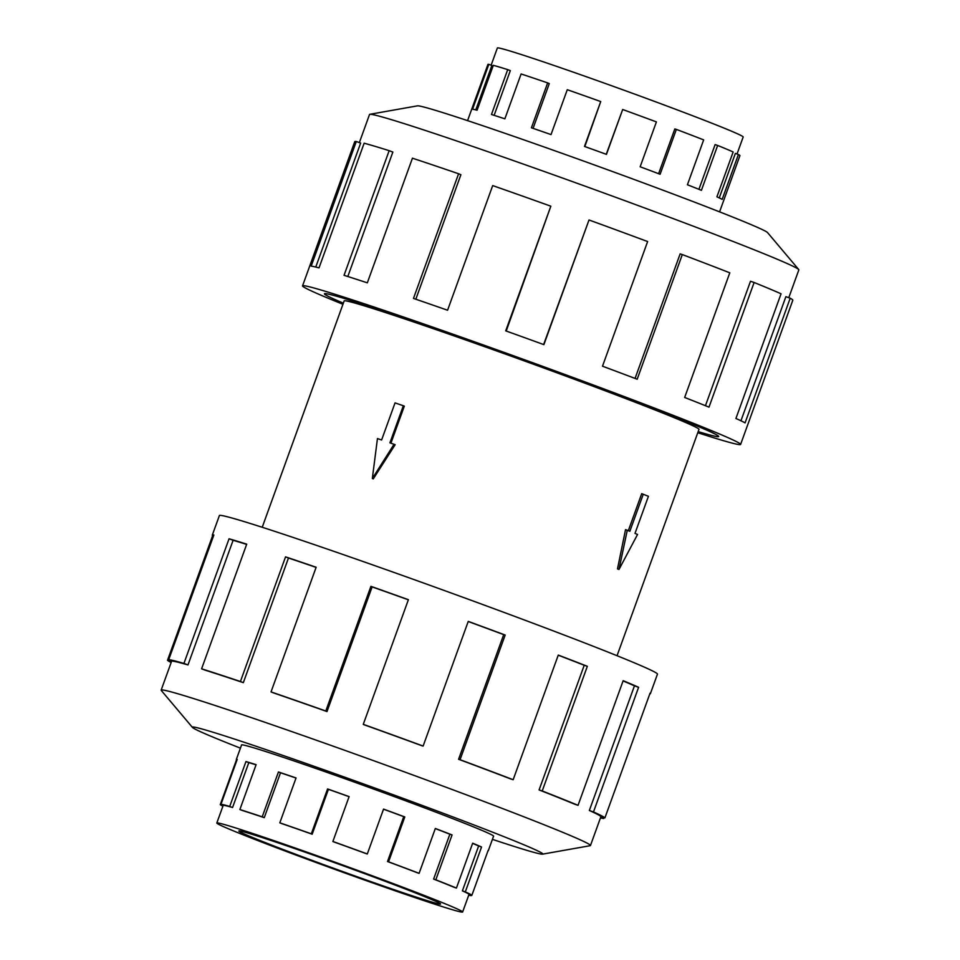 <?xml version="1.0" encoding="UTF-8"?>
<svg xmlns="http://www.w3.org/2000/svg" width="960" height="960" viewBox="0 0 960 960"><rect width="100%" height="100%" fill="white"/><g stroke="black" fill="none" stroke-linecap="round" stroke-linejoin="round"><path stroke-width="1.44" d="M698.184 431.616A209.58 5.472 -160.1 0 0 718.644 436.488A209.58 5.472 -160.1 0 0 618.336 395.088A209.58 5.472 -160.1 0 0 417.936 322.716A209.58 5.472 -160.1 0 0 324.504 293.82A209.58 5.472 -160.1 0 0 343.344 303.168A209.652 5.472 19.9 0 1 324.444 293.796A209.652 5.472 19.9 0 1 417.9 322.704A209.652 5.472 19.9 0 1 618.372 395.1A209.652 5.472 19.9 0 1 718.704 436.512A209.652 5.472 19.9 0 1 698.184 431.616M617.052 655.716L698.988 429.372A188.688 4.92 -160.1 0 0 608.688 392.1A188.688 4.92 -160.1 0 0 428.268 326.952A188.688 4.92 -160.1 0 0 344.16 300.924L262.224 527.268M491.136 65.196L497.364 48A130.716 3.408 19.9 0 1 555.636 66.024A130.716 3.408 19.9 0 1 680.628 111.168A130.716 3.408 19.9 0 1 743.184 136.98L737.028 154.008M719.58 211.848L739.92 155.652A134.004 3.492 -160.1 0 0 738.42 154.5L722.172 199.368A134.004 3.492 -160.1 0 0 716.916 196.836L733.152 151.968A134.004 3.492 -160.1 0 0 717.66 145.452L701.412 190.332A134.004 3.492 -160.1 0 0 687.42 184.764L703.668 139.896A134.004 3.492 -160.1 0 0 676.356 129.396L660.108 174.264A134.004 3.492 -160.1 0 0 640.152 166.776L656.4 121.908A134.004 3.492 -160.1 0 0 622.68 109.5L606.444 154.368A134.004 3.492 -160.1 0 0 584.484 146.436L600.72 101.568A134.004 3.492 -160.1 0 0 567.276 89.712L551.028 134.592A134.004 3.492 -160.1 0 0 531.42 127.788L547.656 82.908L549.288 83.58L533.076 128.352M600.72 101.568L584.832 146.568M622.68 109.5L606.252 154.308M676.356 129.396L674.82 128.928L658.608 173.7M717.66 145.452L715.116 144.588L698.928 189.324M738.42 154.5L735.372 153.42L719.256 197.916M392.76 889.224A107.256 2.796 19.9 0 1 290.208 852.192A107.256 2.796 19.9 0 1 238.872 831A107.256 2.796 19.9 0 1 286.692 845.796A107.256 2.796 19.9 0 1 389.244 882.828A107.256 2.796 19.9 0 1 440.568 904.02A107.256 2.796 19.9 0 1 392.76 889.224M275.088 841.044A130.716 3.408 -160.1 0 0 216.816 823.02A130.716 3.408 -160.1 0 0 279.372 848.832A130.716 3.408 -160.1 0 0 404.364 893.976A130.716 3.408 -160.1 0 0 421.536 899.808A130.716 3.408 -160.1 0 0 462.636 912A130.716 3.408 -160.1 0 0 400.08 886.176A130.716 3.408 -160.1 0 0 275.088 841.044M296.028 778.044A130.716 3.408 -160.1 0 0 280.512 772.788L278.448 771.972A134.004 3.492 19.9 0 1 296.052 777.948L279.816 822.828A134.004 3.492 19.9 0 1 311.316 833.808L312.168 834.204L328.416 789.336L327.564 788.94A134.004 3.492 19.9 0 1 349.116 796.608L332.88 841.476A134.004 3.492 19.9 0 1 367.308 853.968L366.792 853.872A130.716 3.408 19.9 0 0 333.204 841.692L332.88 841.476M222.912 806.184A134.004 3.492 19.9 0 1 220.26 804.648L236.508 759.78A134.004 3.492 19.9 0 1 236.328 759.48A134.004 3.492 19.9 0 1 237.216 759.384L220.968 804.264A134.004 3.492 19.9 0 1 229.716 806.436L245.952 761.568A134.004 3.492 19.9 0 1 256.116 764.664L239.88 809.532L242.484 810.528A130.716 3.408 19.9 0 1 264.264 817.656L280.512 772.788M256.056 764.82A130.716 3.408 -160.1 0 0 248.808 762.636L245.952 761.568M220.968 804.264L224.04 805.38A130.716 3.408 19.9 0 1 232.572 807.504L248.808 762.636M239.88 809.532A134.004 3.492 19.9 0 1 262.212 816.84L278.448 771.972M359.352 142.608L369.54 114.468A228.288 5.964 19.9 0 1 369.852 114.3A228.288 5.964 19.9 0 1 471.3 145.956A228.288 5.964 19.9 0 1 798.72 269.544A228.288 5.964 19.9 0 1 798.84 269.88L788.772 297.708M369.852 114.3L417.456 105.852A186.348 4.86 19.9 0 1 500.28 131.688A186.348 4.86 19.9 0 1 767.544 232.584L798.72 269.544M342.948 304.284A232.944 6.084 19.9 0 1 302.544 285.864A232.944 6.084 19.9 0 1 406.38 317.988A232.944 6.084 19.9 0 1 629.124 398.424A232.944 6.084 19.9 0 1 740.604 444.444A232.944 6.084 19.9 0 1 697.776 432.732M543.624 344.544L589.008 219.984L543.888 344.64A232.944 6.084 -160.1 0 0 505.716 330.852L550.836 206.196A232.944 6.084 -160.1 0 0 492.696 185.592L447.576 310.236A232.944 6.084 -160.1 0 0 413.472 298.416L458.592 173.76A232.944 6.084 -160.1 0 0 412.44 158.196L367.32 282.84A232.944 6.084 -160.1 0 0 344.04 275.316L389.16 150.672A232.944 6.084 -160.1 0 0 364.14 143.22L319.02 267.876A232.944 6.084 -160.1 0 0 311.184 266.136L356.304 141.492A232.944 6.084 -160.1 0 0 354.756 141.636L302.544 285.864M356.304 141.492L360.648 143.076L315.768 267.048M389.16 150.672L392.856 152.076L347.808 276.516M493.536 836.292A134.064 3.504 -160.1 0 0 493.632 836.208A134.064 3.504 -160.1 0 0 429.468 809.724A134.064 3.504 -160.1 0 0 301.272 763.428A134.064 3.504 -160.1 0 0 241.512 744.948A134.064 3.504 -160.1 0 0 241.536 745.068M492.42 839.364A186.348 4.86 -160.1 0 0 542.544 854.148L590.148 845.7A228.288 5.964 -160.1 0 0 590.46 845.532A228.288 5.964 -160.1 0 0 481.212 800.424A228.288 5.964 -160.1 0 0 262.92 721.596A228.288 5.964 -160.1 0 0 161.16 690.12A228.288 5.964 -160.1 0 0 161.28 690.456L192.456 727.416A186.348 4.86 -160.1 0 0 240.42 748.152M542.544 854.148A186.348 4.86 -160.1 0 0 457.044 818.496A186.348 4.86 -160.1 0 0 275.424 752.844A186.348 4.86 -160.1 0 0 192.456 727.416M650.376 693.708L657.456 674.136A232.944 6.084 -160.1 0 0 545.976 628.116A232.944 6.084 -160.1 0 0 323.232 547.68A232.944 6.084 -160.1 0 0 219.396 515.556L212.304 535.128A232.944 6.084 19.9 0 1 213.864 534.984L168.732 659.64L173.088 661.224A228.288 5.964 19.9 0 1 187.98 664.932L183.936 663.42L229.056 538.776A232.944 6.084 19.9 0 1 246.72 544.164L201.6 668.808L205.296 670.212A228.288 5.964 19.9 0 1 243.336 682.656L240.42 681.504L285.552 556.86A232.944 6.084 19.9 0 1 316.152 567.252L271.032 691.908A232.944 6.084 19.9 0 1 325.788 711L370.92 586.344A232.944 6.084 19.9 0 1 408.396 599.688L363.276 724.344A232.944 6.084 19.9 0 1 423.132 746.052L468.252 621.396A232.944 6.084 19.9 0 1 505.176 635.04L460.056 759.696A232.944 6.084 19.9 0 1 513.156 779.712L558.276 655.068A232.944 6.084 19.9 0 1 587.34 666.312L542.22 790.956A232.944 6.084 19.9 0 1 578.04 805.332L623.16 680.688A232.944 6.084 19.9 0 1 638.604 687.3L593.484 811.956A232.944 6.084 19.9 0 1 604.932 817.824L650.052 693.18A232.944 6.084 19.9 0 1 650.376 693.708A232.944 6.084 19.9 0 1 649.788 693.912M604.056 817.512L603.696 818.508A232.944 6.084 19.9 0 1 600.456 817.908M593.484 811.956L589.344 810.492A228.288 5.964 19.9 0 1 600.552 816.252L604.932 817.824M589.344 810.492L634.464 685.848A228.288 5.964 -160.1 0 0 623.076 680.928M542.22 790.956L539.1 789.924A228.288 5.964 19.9 0 1 574.2 804.012L578.04 805.332M539.1 789.924L584.22 665.268A228.288 5.964 -160.1 0 0 558.228 655.2M460.056 759.696L458.58 759.276A228.288 5.964 19.9 0 1 510.612 778.908L513.156 779.712M458.58 759.276L503.7 634.632A228.288 5.964 -160.1 0 0 468.204 621.516M363.276 724.344L363.732 724.632A228.288 5.964 19.9 0 1 422.388 745.908L423.132 746.052M408.348 599.808A228.288 5.964 -160.1 0 0 372.12 586.908L370.92 586.344M271.032 691.908L273.336 692.844A228.288 5.964 19.9 0 1 327 711.564L372.12 586.908M327 711.564L325.788 711M503.7 634.632L505.176 635.04M584.22 665.268L587.34 666.312M634.464 685.848L638.604 687.3M603.696 818.508L600.648 817.392M171.432 661.728L167.508 660.312L212.628 535.668A232.944 6.084 19.9 0 1 212.304 535.128M213.504 535.98L212.628 535.668M171.156 662.508A232.944 6.084 19.9 0 1 167.508 660.312M187.98 664.932L233.1 540.288L229.056 538.776M246.636 544.38A228.288 5.964 -160.1 0 0 233.1 540.288M168.732 659.64A232.944 6.084 19.9 0 1 183.936 663.42M243.336 682.656L288.468 558.012L285.552 556.86M316.104 567.396A228.288 5.964 -160.1 0 0 288.468 558.012M201.6 668.808A232.944 6.084 19.9 0 1 240.42 681.504M458.592 173.76L460.896 174.708L415.824 299.22M740.952 420.78L785.88 296.664L790.2 298.212L745.08 422.868A232.944 6.084 -160.1 0 0 735.924 418.464L781.056 293.808A232.944 6.084 -160.1 0 0 754.116 282.492L708.996 407.136A232.944 6.084 -160.1 0 0 684.66 397.464L729.792 272.82A232.944 6.084 -160.1 0 0 682.308 254.568L637.188 379.224A232.944 6.084 -160.1 0 0 602.496 366.204L647.628 241.548A232.944 6.084 -160.1 0 0 589.008 219.984M740.604 444.444L792.816 300.216A232.944 6.084 -160.1 0 0 790.2 298.212M705.456 405.708L750.504 281.256L754.116 282.492M635.064 378.42L680.136 253.896L682.308 254.568M550.836 206.196L506.208 331.032M220.26 804.648L223.092 805.668M229.716 806.436L232.572 807.504M262.212 816.84L264.264 817.656M312.168 834.204A130.716 3.408 19.9 0 0 281.436 823.488L279.816 822.828M419.1 873.336L417.312 872.76A130.716 3.408 19.9 0 0 387.516 861.528L388.56 861.816A134.004 3.492 19.9 0 1 419.1 873.336L435.336 828.468A134.004 3.492 19.9 0 1 452.064 834.936L435.816 879.804A134.004 3.492 19.9 0 1 456.42 888.072L453.72 887.136A130.716 3.408 19.9 0 0 433.62 879.072L435.816 879.804M471.888 895.26L468.804 894.144A130.716 3.408 19.9 0 0 462.384 890.856L465.312 891.876A134.004 3.492 19.9 0 1 471.888 895.26L488.136 850.392A134.004 3.492 19.9 0 1 488.316 850.692A134.004 3.492 19.9 0 1 487.98 850.812M468.864 894.804L471.18 895.656A134.004 3.492 19.9 0 1 468.732 895.176M456.42 888.072L472.668 843.204A134.004 3.492 19.9 0 1 481.548 847.008L465.312 891.876M367.308 853.968L383.556 809.1A134.004 3.492 19.9 0 1 404.796 816.948L388.56 861.816M311.316 833.808L327.564 788.94M349.092 796.692A130.716 3.408 -160.1 0 0 328.416 789.336M387.516 861.528L403.752 816.66A130.716 3.408 -160.1 0 0 383.52 809.184M403.752 816.66L404.796 816.948M433.62 879.072L449.868 834.204A130.716 3.408 -160.1 0 0 435.3 828.564M449.868 834.204L452.064 834.936M462.384 890.856L478.632 845.988A130.716 3.408 -160.1 0 0 472.608 843.372M478.632 845.988L481.548 847.008M547.656 82.908A134.004 3.492 -160.1 0 0 521.112 73.956L504.864 118.824A134.004 3.492 -160.1 0 0 491.472 114.492L507.72 69.624A134.004 3.492 -160.1 0 0 493.32 65.34L477.084 110.22A134.004 3.492 -160.1 0 0 472.572 109.224L488.82 64.344A134.004 3.492 -160.1 0 0 487.92 64.44L467.58 120.636M494.136 115.344L510.324 70.62L507.72 69.624M475.8 109.884L491.88 65.472L488.82 64.344M403.344 405.744L395.04 402.888L381.612 439.992L377.448 438.564L372.336 478.512L373.272 478.884L395.148 444.708L389.916 442.836L403.344 405.744L404.316 406.14L390.912 443.184M372.336 478.512L394.068 444.264M628.32 530.676L641.712 493.668L648.42 496.308L634.992 533.4L637.56 534.456L618.996 569.448L627.276 530.244L629.844 531.3L643.272 494.208M618.996 569.448L617.484 568.92L625.536 529.644L627.276 530.244M223.296 805.104L216.816 823.02M241.608 744.864L236.328 759.48M590.46 845.532L600.996 816.408M161.16 690.12L171.792 660.744M493.608 836.088L488.316 850.692M469.068 894.24L462.636 912"/></g></svg>
